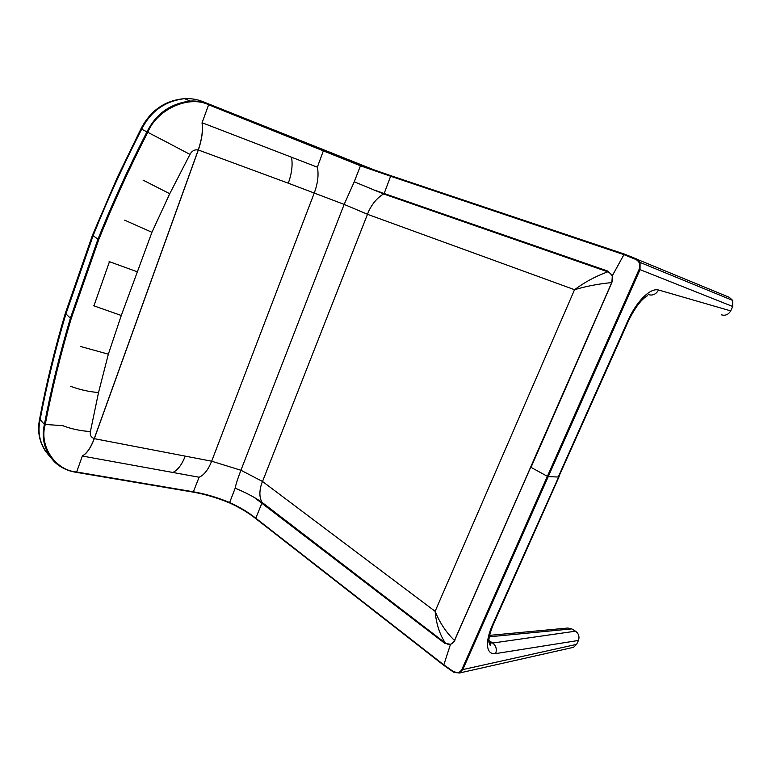 <?xml version="1.0" encoding="UTF-8"?>
<svg xmlns="http://www.w3.org/2000/svg" width="772" height="772" viewBox="0 0 772 772"><rect width="100%" height="100%" fill="white"/><g stroke="black" fill="none" stroke-linecap="round" stroke-linejoin="round"><path stroke-width="1.16" d="M611.723 282.591C613.566 277.418 612.254 273.828 607.786 271.812C595.743 276.202 584.674 282.166 574.551 289.703C586.112 286.238 598.503 283.864 611.723 282.591L454.496 640.451C446.148 632.403 439.693 622.695 435.128 611.327C436.228 623.699 439.606 634.246 445.261 642.96C449.159 645.498 452.238 644.659 454.496 640.451M354.097 182.086L360.466 165.787L208.614 104.77L208.546 104.017L361.045 165.362L391.153 175.784L390.622 176.238L360.466 165.806L361.045 165.372L360.466 165.787L354.252 181.796L383.636 193.965C377.518 197.545 372.519 203.325 368.64 211.306C372.509 203.316 377.508 197.535 383.636 193.965L607.786 271.812M354.252 181.796L344.158 204.416L367.501 214.269L368.64 211.306M367.501 214.269L262.519 481.477L240.922 470.254C237.67 478.727 235.759 484.71 235.199 488.193C245.593 492.468 254.538 497.197 262.036 502.36C259.411 497.699 259.218 491.619 261.447 484.121M445.261 642.96L262.036 502.36C259.402 497.708 259.209 491.629 261.438 484.121L262.499 481.506M288.294 183.196L344.158 204.416L240.922 470.254L211.663 461.212C208.257 469.704 204.078 475.05 199.137 477.241L82.334 456.04C86.889 453.569 90.874 447.77 94.3 438.66L198.327 149.98L288.294 183.196C291.797 173.497 292.868 164.832 291.507 157.208L202.1 122.738C203.142 130.622 201.888 139.703 198.327 149.98M291.498 157.208L317.388 167.196C318.836 174.742 317.823 183.273 314.339 192.807L211.663 461.212L185.251 456.136C181.835 464.763 177.695 470.216 172.831 472.464M443.659 665.155L255.793 518.195C248.565 512.425 239.841 507.194 229.641 502.504L229.631 502.514C217.328 497.438 205.304 493.877 193.569 491.822L76.65 472.001C55.661 470.476 38.88 446.312 45.201 424.687C51.83 389.957 60.496 354.58 71.207 318.556L98.71 239.735C113.166 203.615 129.522 167.804 147.78 132.292C157.189 109.035 189.111 95.004 208.614 104.77L202.032 122.922C203.046 130.68 201.781 139.703 198.23 149.98L94.252 438.544C90.816 447.654 86.869 453.425 82.392 455.876L76.65 472.001L75.984 472.252C67.994 471.132 60.834 467.687 54.494 461.907C44.602 451.244 41.234 438.737 44.38 424.407L63.092 425.681M94.252 438.544C91.048 437.415 89.774 435.08 90.411 431.538C80.79 430.969 71.526 429.01 62.609 425.652M90.411 431.538L98.526 392.552C88.78 391.751 79.381 389.638 70.32 386.203M98.526 392.552L108.35 354.184L80.24 346.396M93.586 305.712L121.281 315.487L151.93 232.295L124.697 220.174M151.93 232.295L169.744 193.724L143.042 180.117M169.744 193.724L189.96 154.41L163.355 140.379M578.44 640.451C579.695 636.717 578.711 633.629 575.507 631.187L492.729 643.037C496.116 645.836 497.081 649.368 495.624 653.614L578.44 640.451L576.636 644.359L462.756 669.604L548.236 476.642L547.367 476.324L461.917 669.324C459.88 672.837 457.13 673.638 453.647 671.727L443.736 664.798L255.793 518.195L262.171 502.466M489.303 636.794L571.753 628.89L575.507 631.187M571.753 628.89L567.748 628.032L489.593 635.375M572.013 647.65L573.567 647.303L576.636 644.359M453.569 672.103L443.697 665.252L450.385 644.649L443.697 665.252L453.608 672.19M254.335 497.496L444.711 643.279L450.53 644.282M235.228 488.02L229.631 502.514L235.199 488.193M255.841 518.659L443.678 665.232M255.793 518.63C248.603 512.898 239.938 507.687 229.805 503.006L229.921 503.026C239.967 507.677 248.565 512.84 255.735 518.523M453.926 641.628L453.521 642.14M454.66 640.326L611.82 282.629L531.02 467.359L547.367 476.324L639.158 269.274C640.654 264.757 639.525 261.476 635.771 259.421L623.93 254.654L624.413 254.084L623.93 254.644L390.622 176.238L383.954 194.071M611.839 282.61L612.514 280.217L611.82 282.62L612.379 275.594L623.93 254.654L612.177 276.019M391.172 175.794L624.403 254.084L729.318 297.326L732.686 300.424L732.724 306.494L730.688 310.884C728.45 314.658 725.304 315.96 721.26 314.793M612.514 280.207L612.592 279.165M374.845 190.259L607.68 271.04L607.68 271.773M71.207 318.556L70.377 318.228C59.666 354.28 51 389.677 44.38 424.407L40.134 419.592C46.629 385.257 55.198 350.112 65.832 314.146L93.055 235.856C107.453 199.803 123.655 164.253 141.672 129.204L140.938 128.847C150.588 110.348 165.131 100.283 184.556 98.662C164.947 101.093 150.656 111.274 141.672 129.204L146.96 131.877C156.031 113.802 170.429 103.525 190.153 101.045L190.153 101.045C196.802 100.765 202.853 101.721 208.305 103.921L202.621 101.537C197.198 99.337 191.176 98.382 184.556 98.662L190.153 101.045C196.599 100.717 202.756 101.721 208.604 104.066L323.593 150.212L317.35 167.177M39.729 418.405L40.134 419.592C37.056 433.671 40.347 446.023 49.997 456.638M163.973 140.726L146.96 131.877C128.702 167.379 112.345 203.21 97.89 239.359L70.377 318.228L65.331 313.268L92.466 235.219L98.71 239.735M367.491 214.307L574.551 289.703L435.128 611.327L262.519 481.477M185.251 456.136L94.3 438.66M136.943 271.667L109.122 261.573M108.35 354.184L121.281 315.487M189.96 154.41C191.9 150.849 194.66 149.372 198.23 149.98M493.52 624.027L493.212 624.741C488.068 637.402 488.84 641.937 488.908 642.285L490.288 645.556C491.098 645.421 490.934 644.495 489.795 642.787L492.729 643.037L488.879 640.49M453.647 671.727L459.379 673.02L462.756 669.604L461.917 669.324M488.908 642.188L489.795 642.787L488.917 642.333M559.16 476.498L493.212 624.741L492.42 625.04C488.618 633.783 487.016 640.953 487.595 646.569C488.377 651.886 491.06 654.231 495.624 653.614M628.456 320.911L492.42 625.04M646.396 294.412L647.611 295.666C641.387 299.15 634.989 307.594 628.408 321.017L627.79 320.863C632.21 311.126 637.421 303.203 643.423 297.085C649.368 291.305 654.395 288.94 658.516 289.973L730.688 310.884M732.724 306.494L640.036 269.631L548.236 476.642L558.262 477.009L627.79 320.863M454.872 640.731L450.375 644.659M611.829 282.629L530.731 467.089M648.326 294.595C652.697 295.859 656.094 294.315 658.516 289.973M323.536 150.183L361.045 165.362L391.086 175.784L624.374 254.084L636.35 258.881L640.084 262.441L640.036 269.631L639.158 269.274M640.094 262.47L636.273 258.871L635.771 259.421M607.68 271.04L612.379 275.594M193.347 492.121C205.178 494.205 217.289 497.815 229.67 502.929M76.428 472.319L193.232 492.14L199.099 477.231M375.868 170.593L202.824 101.614M208.305 103.921L202.621 101.537M65.369 313.171L65.331 313.268C54.764 348.973 46.223 384.051 39.71 418.492C37.133 430.95 39.189 442.057 45.886 451.794M109.45 261.718L93.914 305.866M573.567 647.303L459.379 673.02M453.647 672.209L459.388 673.01M640.084 262.441L732.686 300.424M76.312 472.339C67.733 471.036 60.467 467.552 54.494 461.907M76.341 472.348L193.232 492.14C205.111 494.215 217.289 497.824 229.747 502.997L229.795 503.016M140.938 128.847L117.267 177.521L92.466 235.199"/></g></svg>
